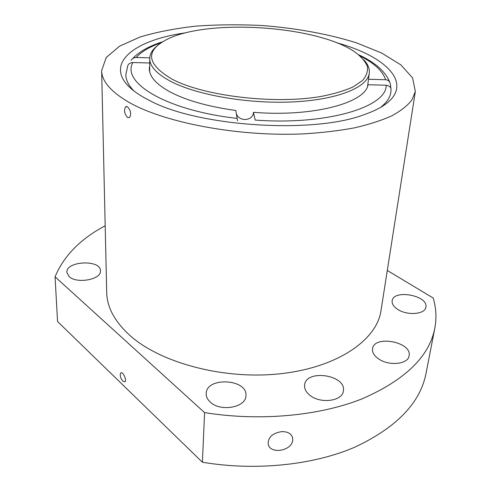 <?xml version="1.0" encoding="UTF-8"?>
<svg xmlns="http://www.w3.org/2000/svg" width="491" height="491" viewBox="0 0 491 491"><rect width="100%" height="100%" fill="white"/><g stroke="black" fill="none" stroke-linecap="round" stroke-linejoin="round"><path stroke-width="0.74" d="M390.928 88.564L390.351 84.078C389.805 81.383 388.221 79.935 385.588 79.726L368.489 79.272M149.694 65.69L149.332 68.672C149.295 76.455 156.083 84.133 169.683 91.713C185.917 100.336 207.963 106.596 235.827 110.487L237.509 120.798M236.459 113.967C239.387 122.124 253.196 120.896 253.442 112.316C313.258 117.22 365.408 102.834 368.047 84.747L386.159 85.219C389.424 85.882 391.051 87.294 391.039 89.448L390.836 92.29C390.106 97.586 386.669 102.625 380.525 107.412M149.706 62.989L132.871 62.523C130.146 62.738 128.446 63.812 127.77 65.739L125.831 74.687C125.856 80.033 128.593 85.483 134.049 91.044M149.755 57.858L136.203 57.472C133.926 57.496 132.214 58.478 131.072 60.405L131.109 60.344M253.442 112.316L255.197 120.08C327.497 125.469 387.037 106.756 386.159 85.219M101.637 70.636L106.707 292.526C106.977 307.071 114.538 321.218 129.385 334.966C159.827 362.837 224.148 380.163 281.067 373.669C338.078 367.28 376.959 339.662 380.979 310.742L415.349 91.473L412.55 77.854L400.797 64.818L381.642 53.022L356.712 42.926C328.663 34.057 295.993 28.134 262.182 25.532C239.59 24.403 217.581 24.593 196.161 26.115C175.44 28.404 156.764 32.025 140.131 36.978L119.589 46.142L106.216 57.502L101.637 70.636C101.76 80.868 110.358 91.136 127.433 101.434C162.423 122.339 237.951 136.989 303.88 133.847C322.213 132.723 339.134 130.716 354.649 127.813C369.115 124.462 381.495 120.467 391.793 115.827C400.791 110.911 407.481 105.651 411.875 100.054L415.349 91.473M127.568 117.478C124.358 113.783 123.72 110.205 125.653 106.75L127.476 106.811C130.864 110.457 131.533 114.029 129.483 117.539L127.568 117.478M434.811 328.209L426.028 373.399C420.271 402.994 396.483 427.612 354.674 447.246C313.141 465.087 255.743 471.207 202.402 462.234L57.557 321.519L55.066 276.814L204.581 412.612C259.88 421.53 319.334 415.871 362.088 398.845C405.087 380.083 429.324 356.54 434.811 328.209C436.714 317.953 436.174 307.888 433.191 298.025L387.295 270.467M105.184 225.78C80.493 238.859 63.787 255.872 55.066 276.814M202.402 462.234L204.581 412.612M281.435 431.657C287.573 431.466 291.292 433.516 292.599 437.806L292.71 439.997C292.2 451.033 269.633 454.801 268.166 443.87C268.141 437.229 272.566 433.16 281.435 431.657M309.803 395.206C320.328 404.197 342.786 401.153 343.387 390.824C346.339 374.756 305.592 368.907 304.586 385.165C304.273 388.768 306.01 392.113 309.803 395.206M210.32 402.123C220.527 412.145 246.052 407.432 245.911 395.795C247.912 378.837 206.208 376.517 206.208 393.598C206.11 396.691 207.484 399.533 210.32 402.123M69.09 276.537C76.713 284.197 101.631 279.489 100.446 270.805C100.882 259.316 65.708 260.905 66.874 272.425L69.09 276.537M378.297 358.682C388.51 366.317 408.254 364.396 409.089 355.803C412.268 341.908 373.903 334.702 372.54 348.806C372.123 352.305 374.044 355.594 378.297 358.682M397.704 309.379C407.229 315.842 425.163 314.381 425.857 307.182C428.661 295.49 393.322 288.954 392.156 300.842C391.793 303.843 393.641 306.691 397.704 309.379M185.972 32.78C127.292 40.802 95.874 70.293 144.084 97.599L149.442 100.446C197.394 126.543 313.043 134.221 364.021 114.698C422.548 94.53 396.219 59 336.758 42.797M122.873 381.206L124.929 381.789C127.144 380.267 122.75 371 120.743 372.957C119.675 375.204 120.381 377.953 122.873 381.206M156.973 46.031C152.241 49.849 149.823 54.041 149.724 58.595C149.687 66.175 156.5 73.668 170.162 81.076C196.167 94.959 248.262 104.117 293.084 101.907C337.992 99.747 367.827 87.183 369.275 73.177C369.784 68.648 367.943 64.174 363.757 59.761M171.721 78.965C203.47 96.119 275.046 104.7 321.623 96.34C334.248 93.842 344.786 90.675 353.232 86.833L362.548 80.475C366.519 75.878 368.115 71.14 367.329 66.254C365.267 61.387 361.186 56.68 355.097 52.138C317.315 25.587 207.527 18.29 166.566 39.611C145.011 50.898 146.735 64.014 171.721 78.965M132.871 62.523C121.13 82.5 165.884 110.407 237.263 118.417M161.079 42.785C149.7 46.768 141.402 51.665 136.203 57.472M385.588 79.726C382.796 71.097 374.302 63.192 360.112 56.005M358.675 54.783C375.192 62.406 385.595 71.649 389.885 82.519M162.668 41.766C149.325 45.951 139.278 51.592 132.521 58.681M121.179 372.761L120.743 372.957M126.641 106.516L125.659 106.743M292.568 437.671L292.341 436.91M367.599 86.177L369.275 73.177M149.669 71.698L149.724 58.595"/></g></svg>
